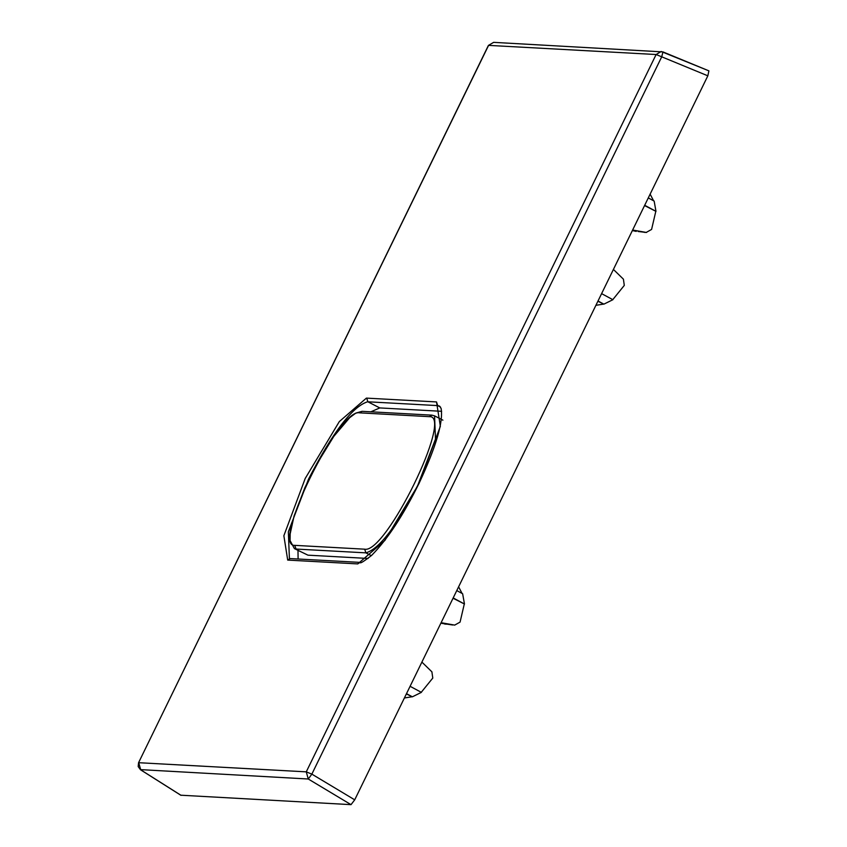 <?xml version="1.0" encoding="UTF-8"?>
<svg xmlns="http://www.w3.org/2000/svg" width="847" height="847" viewBox="0 0 847 847"><rect width="100%" height="100%" fill="white"/><g stroke="black" fill="none" stroke-linecap="round" stroke-linejoin="round"><path stroke-width="1.27" d="M351.018 804.65L354.713 799.833L707.838 75.817L708.907 70.862L661.179 51.498L656.118 54.526L306.265 771.85L311.855 774.126L308.276 779.007L351.018 804.65L180.835 795.206M707.838 75.817L661.719 56.813L662.968 51.911L708.907 70.862M181.089 795.365L140.74 769.859L138.717 762.702L306.265 771.85L308.276 779.007L140.38 769.616M370.848 411.811L379.784 407.926L441.636 411.303M298.102 559.009L297.985 550.444M598.014 300.992L603.879 304.147L597.876 301.267M603.879 304.147L612.889 299.711L601.603 293.634M644.694 205.281L655.98 211.358L644.556 205.556M655.98 211.358L654.149 201.078L648.283 197.923M406.359 693.937L412.362 696.816L406.496 693.651M410.086 686.292L421.383 692.37L412.362 696.816M453.039 598.226L464.474 604.027L453.177 597.94M456.777 590.581L462.631 593.736L464.474 604.027M603.413 304.126L595.907 305.322M613.408 269.431L623.413 279.171L624.292 285.397L612.783 299.647M632.624 230.035L646.526 232.47L638.172 231.496M644.228 232.332L646.208 232.438L651.587 229.442L655.8 211.348M650.125 194.143L653.588 200.771M632.36 230.564L636.203 231.39M411.907 696.785L404.39 697.981M421.891 662.089L431.896 671.84L432.785 678.066L421.203 692.359M464.294 604.017L460.069 622.111L454.691 625.107L441.107 622.704M452.722 625.001L440.853 623.223M458.608 586.812L462.07 593.429M368.074 558.459L307.959 555.166L294.417 548.612L307.959 555.166M180.94 795.322L140.549 769.785L138.188 766.588L138.548 762.745L488.581 45.378L656.118 54.526L661.719 56.813L311.855 774.126L354.713 799.833M488.412 45.42L493.642 42.35L488.412 45.42L138.548 762.745M357.815 563.911L287.705 560.089L283.861 535.728L305.206 478.47L339.319 421.584L366.402 398.111L436.523 401.933L440.355 426.295L419.021 483.552L384.898 540.439L357.815 563.911M357.519 563.901L360.123 562.397M290.235 558.575L289.399 558.374L288.351 531.778L308.509 479.18C332.67 432.372 352.363 406.581 367.598 401.785L437.698 405.607L439.582 406.105L441.107 408.434C443.447 421.679 436.216 446.411 419.392 482.621C403.479 515.029 387.566 539.274 371.664 555.346C363.712 561.55 359.89 563.901 360.208 562.397L290.235 558.575L287.705 560.089M379.784 407.926L367.884 401.796L366.709 398.122M440.514 407.058L437.698 405.607L436.523 401.933M444.686 624.048L446.665 624.165M442.896 420.154L434.564 415.856L435.485 439.085L417.836 485.151C396.449 526.527 379.138 549.1 365.883 552.858L371.325 555.664M429.334 416.66L429.535 416.671C453.674 415.178 385.713 554.097 364.697 549.184L365.883 552.858L296.069 549.047L294.692 545.352C270.542 546.844 338.504 407.926 359.52 412.838L429.334 416.66L432.023 415.157M434.564 415.856L431.864 415.146L362.05 411.324L359.52 412.838M364.697 549.184L294.883 545.362M493.642 42.35L662.968 51.911M362.05 411.324L355.856 413.082L349.737 417.635L333.845 436.321L315.2 466.686L304.941 487.533L294.068 516.014L290.182 533.801L290.076 540.577L294.417 548.612"/></g></svg>
